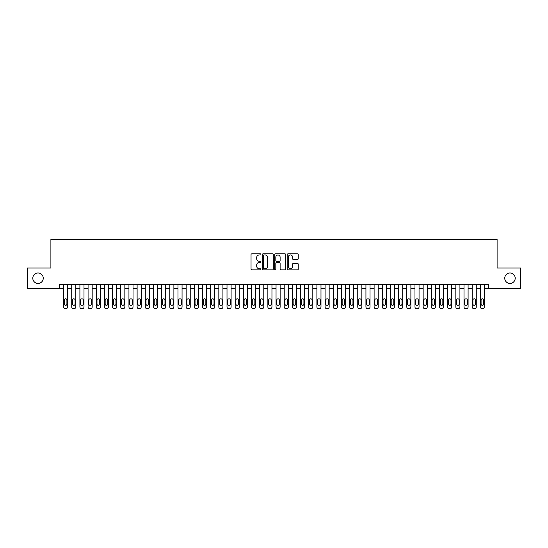 <?xml version="1.0" encoding="UTF-8"?>
<svg xmlns="http://www.w3.org/2000/svg" width="548" height="548" viewBox="0 0 548 548"><rect width="100%" height="100%" fill="white"/><g stroke="black" fill="none" stroke-linecap="round" stroke-linejoin="round"><path stroke-width="0.82" d="M260.923 254.402A0.562 0.562 0 0 0 260.362 253.84L251.84 253.84A0.801 0.801 0 0 0 251.039 254.642L251.039 269.082A0.801 0.801 0 0 0 251.84 269.883L260.362 269.883A0.562 0.562 0 0 0 260.923 269.321A0.562 0.562 0 0 0 260.362 268.76L259.259 268.76A2.569 2.569 0 0 1 256.69 266.198L256.69 264.992A2.569 2.569 0 0 1 259.259 262.424L260.362 262.424A0.562 0.562 0 0 0 260.923 261.862A0.562 0.562 0 0 0 260.362 261.3L259.259 261.3A2.569 2.569 0 0 1 256.69 258.738L256.69 257.533A2.569 2.569 0 0 1 259.259 254.964L260.362 254.964A0.562 0.562 0 0 0 260.923 254.402M504.749 278.206A5.233 5.233 0 0 0 509.976 283.439A5.233 5.233 0 0 0 515.209 278.206A5.233 5.233 0 0 0 509.976 272.979A5.233 5.233 0 0 0 504.749 278.206M32.791 278.206A5.233 5.233 0 0 0 38.024 283.439A5.233 5.233 0 0 0 43.251 278.206A5.233 5.233 0 0 0 38.024 272.979A5.233 5.233 0 0 0 32.791 278.206M297.441 259.499A0.801 0.801 0 0 0 298.242 258.697L298.242 254.642A0.801 0.801 0 0 0 297.441 253.84L287.981 253.84A0.801 0.801 0 0 0 287.173 254.642L287.173 269.082A0.801 0.801 0 0 0 287.981 269.883L297.441 269.883A0.801 0.801 0 0 0 298.242 269.082L298.242 264.191A0.801 0.801 0 0 0 297.441 263.389L293.392 263.389A0.801 0.801 0 0 0 292.591 264.191L292.591 266.616A2.144 2.144 0 0 1 290.447 268.76A2.144 2.144 0 0 1 288.296 266.616L288.296 257.108A2.144 2.144 0 0 1 290.447 254.964A2.144 2.144 0 0 1 292.591 257.108L292.591 258.697A0.801 0.801 0 0 0 293.392 259.499L297.441 259.499M59.479 288.426L27.4 288.426L27.4 267.993L50.896 267.993L50.896 239.387L497.105 239.387L497.105 267.993L520.6 267.993L520.6 288.426L488.521 288.426L488.521 284.337L59.479 284.337L59.479 288.426L63.561 288.426L63.561 306.976A1.637 1.637 0 0 0 65.198 308.613L66.013 308.613A1.637 1.637 0 0 0 67.651 306.976L67.651 288.426L71.733 288.426L71.733 306.976A1.637 1.637 0 0 0 73.37 308.613L74.186 308.613A1.637 1.637 0 0 0 75.823 306.976L75.823 288.426L79.905 288.426L79.905 306.976A1.637 1.637 0 0 0 81.542 308.613L82.358 308.613A1.637 1.637 0 0 0 83.995 306.976L83.995 288.426L88.077 288.426L88.077 306.976A1.637 1.637 0 0 0 89.714 308.613L90.53 308.613A1.637 1.637 0 0 0 92.167 306.976L92.167 288.426L96.249 288.426L96.249 306.976A1.637 1.637 0 0 0 97.887 308.613L98.702 308.613A1.637 1.637 0 0 0 100.339 306.976L100.339 288.426L104.421 288.426L104.421 306.976A1.637 1.637 0 0 0 106.059 308.613L106.874 308.613A1.637 1.637 0 0 0 108.511 306.976L108.511 288.426L112.593 288.426L112.593 306.976A1.637 1.637 0 0 0 114.231 308.613L115.046 308.613A1.637 1.637 0 0 0 116.683 306.976L116.683 288.426L120.766 288.426L120.766 306.976A1.637 1.637 0 0 0 122.403 308.613L123.218 308.613A1.637 1.637 0 0 0 124.855 306.976L124.855 288.426L128.944 288.426L128.944 306.976A1.637 1.637 0 0 0 130.575 308.613L131.39 308.613A1.637 1.637 0 0 0 133.027 306.976L133.027 288.426L137.116 288.426L137.116 306.976A1.637 1.637 0 0 0 138.747 308.613L139.562 308.613A1.637 1.637 0 0 0 141.199 306.976L141.199 288.426L145.288 288.426L145.288 306.976A1.637 1.637 0 0 0 146.919 308.613L147.741 308.613A1.637 1.637 0 0 0 149.371 306.976L149.371 288.426L153.461 288.426L153.461 306.976A1.637 1.637 0 0 0 155.091 308.613L155.913 308.613A1.637 1.637 0 0 0 157.543 306.976L157.543 288.426L161.633 288.426L161.633 306.976A1.637 1.637 0 0 0 163.263 308.613L164.085 308.613A1.637 1.637 0 0 0 165.715 306.976L165.715 288.426L169.805 288.426L169.805 306.976A1.637 1.637 0 0 0 171.435 308.613L172.257 308.613A1.637 1.637 0 0 0 173.887 306.976L173.887 288.426L177.977 288.426L177.977 306.976A1.637 1.637 0 0 0 179.607 308.613L180.429 308.613A1.637 1.637 0 0 0 182.059 306.976L182.059 288.426L186.149 288.426L186.149 306.976A1.637 1.637 0 0 0 187.779 308.613L188.601 308.613A1.637 1.637 0 0 0 190.231 306.976L190.231 288.426L194.321 288.426L194.321 306.976A1.637 1.637 0 0 0 195.951 308.613L196.773 308.613A1.637 1.637 0 0 0 198.403 306.976L198.403 288.426L202.493 288.426L202.493 306.976A1.637 1.637 0 0 0 204.13 308.613L204.945 308.613A1.637 1.637 0 0 0 206.575 306.976L206.575 288.426L210.665 288.426L210.665 306.976A1.637 1.637 0 0 0 212.302 308.613L213.117 308.613A1.637 1.637 0 0 0 214.748 306.976L214.748 288.426L218.837 288.426L218.837 306.976A1.637 1.637 0 0 0 220.474 308.613L221.289 308.613A1.637 1.637 0 0 0 222.92 306.976L222.92 288.426L227.009 288.426L227.009 306.976A1.637 1.637 0 0 0 228.646 308.613L229.461 308.613A1.637 1.637 0 0 0 231.098 306.976L231.098 288.426L235.181 288.426L235.181 306.976A1.637 1.637 0 0 0 236.818 308.613L237.633 308.613A1.637 1.637 0 0 0 239.271 306.976L239.271 288.426L243.353 288.426L243.353 306.976A1.637 1.637 0 0 0 244.99 308.613L245.805 308.613A1.637 1.637 0 0 0 247.443 306.976L247.443 288.426L251.525 288.426L251.525 306.976A1.637 1.637 0 0 0 253.162 308.613L253.977 308.613A1.637 1.637 0 0 0 255.615 306.976L255.615 288.426L259.697 288.426L259.697 306.976A1.637 1.637 0 0 0 261.334 308.613L262.149 308.613A1.637 1.637 0 0 0 263.787 306.976L263.787 288.426L267.869 288.426L267.869 306.976A1.637 1.637 0 0 0 269.506 308.613L270.322 308.613A1.637 1.637 0 0 0 271.959 306.976L271.959 288.426L276.041 288.426L276.041 306.976A1.637 1.637 0 0 0 277.678 308.613L278.494 308.613A1.637 1.637 0 0 0 280.131 306.976L280.131 288.426L284.213 288.426L284.213 306.976A1.637 1.637 0 0 0 285.851 308.613L286.666 308.613A1.637 1.637 0 0 0 288.303 306.976L288.303 288.426L292.385 288.426L292.385 306.976A1.637 1.637 0 0 0 294.023 308.613L294.838 308.613A1.637 1.637 0 0 0 296.475 306.976L296.475 288.426L300.557 288.426L300.557 306.976A1.637 1.637 0 0 0 302.195 308.613L303.01 308.613A1.637 1.637 0 0 0 304.647 306.976L304.647 288.426L308.73 288.426L308.73 306.976A1.637 1.637 0 0 0 310.367 308.613L311.182 308.613A1.637 1.637 0 0 0 312.819 306.976L312.819 288.426L316.902 288.426L316.902 306.976A1.637 1.637 0 0 0 318.539 308.613L319.354 308.613A1.637 1.637 0 0 0 320.991 306.976L320.991 288.426L325.08 288.426L325.08 306.976A1.637 1.637 0 0 0 326.711 308.613L327.526 308.613A1.637 1.637 0 0 0 329.163 306.976L329.163 288.426L333.252 288.426L333.252 306.976A1.637 1.637 0 0 0 334.883 308.613L335.698 308.613A1.637 1.637 0 0 0 337.335 306.976L337.335 288.426L341.425 288.426L341.425 306.976A1.637 1.637 0 0 0 343.055 308.613L343.87 308.613A1.637 1.637 0 0 0 345.507 306.976L345.507 288.426L349.597 288.426L349.597 306.976A1.637 1.637 0 0 0 351.227 308.613L352.049 308.613A1.637 1.637 0 0 0 353.679 306.976L353.679 288.426L357.769 288.426L357.769 306.976A1.637 1.637 0 0 0 359.399 308.613L360.221 308.613A1.637 1.637 0 0 0 361.851 306.976L361.851 288.426L365.941 288.426L365.941 306.976A1.637 1.637 0 0 0 367.571 308.613L368.393 308.613A1.637 1.637 0 0 0 370.023 306.976L370.023 288.426L374.113 288.426L374.113 306.976A1.637 1.637 0 0 0 375.743 308.613L376.565 308.613A1.637 1.637 0 0 0 378.195 306.976L378.195 288.426L382.285 288.426L382.285 306.976A1.637 1.637 0 0 0 383.915 308.613L384.737 308.613A1.637 1.637 0 0 0 386.367 306.976L386.367 288.426L390.457 288.426L390.457 306.976A1.637 1.637 0 0 0 392.087 308.613L392.909 308.613A1.637 1.637 0 0 0 394.539 306.976L394.539 288.426L398.629 288.426L398.629 306.976A1.637 1.637 0 0 0 400.259 308.613L401.081 308.613A1.637 1.637 0 0 0 402.712 306.976L402.712 288.426L406.801 288.426L406.801 306.976A1.637 1.637 0 0 0 408.438 308.613L409.253 308.613A1.637 1.637 0 0 0 410.884 306.976L410.884 288.426L414.973 288.426L414.973 306.976A1.637 1.637 0 0 0 416.61 308.613L417.425 308.613A1.637 1.637 0 0 0 419.056 306.976L419.056 288.426L423.145 288.426L423.145 306.976A1.637 1.637 0 0 0 424.782 308.613L425.597 308.613A1.637 1.637 0 0 0 427.235 306.976L427.235 288.426L431.317 288.426L431.317 306.976A1.637 1.637 0 0 0 432.954 308.613L433.769 308.613A1.637 1.637 0 0 0 435.407 306.976L435.407 288.426L439.489 288.426L439.489 306.976A1.637 1.637 0 0 0 441.126 308.613L441.941 308.613A1.637 1.637 0 0 0 443.579 306.976L443.579 288.426L447.661 288.426L447.661 306.976A1.637 1.637 0 0 0 449.298 308.613L450.114 308.613A1.637 1.637 0 0 0 451.751 306.976L451.751 288.426L455.833 288.426L455.833 306.976A1.637 1.637 0 0 0 457.47 308.613L458.286 308.613A1.637 1.637 0 0 0 459.923 306.976L459.923 288.426L464.005 288.426L464.005 306.976A1.637 1.637 0 0 0 465.642 308.613L466.458 308.613A1.637 1.637 0 0 0 468.095 306.976L468.095 288.426L472.177 288.426L472.177 306.976A1.637 1.637 0 0 0 473.815 308.613L474.63 308.613A1.637 1.637 0 0 0 476.267 306.976L476.267 288.426L480.349 288.426L480.349 306.976A1.637 1.637 0 0 0 481.987 308.613L482.802 308.613A1.637 1.637 0 0 0 484.439 306.976L484.439 288.426L488.521 288.426M273.301 254.642A0.801 0.801 0 0 0 272.493 253.84L263.033 253.84A0.801 0.801 0 0 0 262.225 254.642L262.225 269.082A0.801 0.801 0 0 0 263.033 269.883L272.493 269.883A0.801 0.801 0 0 0 273.301 269.082L273.301 254.642M275.507 253.84L284.967 253.84A0.801 0.801 0 0 1 285.775 254.642L285.775 269.082A0.801 0.801 0 0 1 284.967 269.883L280.919 269.883A0.801 0.801 0 0 1 280.117 269.082L280.117 263.225A0.801 0.801 0 0 0 279.316 262.424L276.63 262.424A0.801 0.801 0 0 0 275.822 263.225L275.822 269.321A0.562 0.562 0 0 1 275.26 269.883A0.562 0.562 0 0 1 274.699 269.321L274.699 254.642A0.801 0.801 0 0 1 275.507 253.84M263.91 254.964A0.562 0.562 0 0 0 263.348 255.526L263.348 268.198A0.562 0.562 0 0 0 263.91 268.76L265.074 268.76A2.569 2.569 0 0 0 267.643 266.198L267.643 257.533A2.569 2.569 0 0 0 265.074 254.964L263.91 254.964M280.117 257.149A2.144 2.144 0 0 0 277.973 255.005A2.144 2.144 0 0 0 275.822 257.149L275.822 260.499A0.801 0.801 0 0 0 276.63 261.3L279.316 261.3A0.801 0.801 0 0 0 280.117 260.499L280.117 257.149M67.651 284.337L67.651 306.976M63.561 284.337L63.561 306.976M66.911 304.03A1.308 1.308 0 0 1 65.602 305.339A1.308 1.308 0 0 1 64.301 304.03L64.301 300.112A1.308 1.308 0 0 1 65.602 298.804A1.308 1.308 0 0 1 66.911 300.112L66.911 304.03M65.198 308.613L66.013 308.613M75.823 284.337L75.823 306.976M71.733 284.337L71.733 306.976M75.083 304.03A1.308 1.308 0 0 1 73.781 305.339A1.308 1.308 0 0 1 72.473 304.03L72.473 300.112A1.308 1.308 0 0 1 73.781 298.804A1.308 1.308 0 0 1 75.083 300.112L75.083 304.03M73.37 308.613L74.186 308.613M83.995 284.337L83.995 306.976M79.905 284.337L79.905 306.976M83.255 304.03A1.308 1.308 0 0 1 81.953 305.339A1.308 1.308 0 0 1 80.645 304.03L80.645 300.112A1.308 1.308 0 0 1 81.953 298.804A1.308 1.308 0 0 1 83.255 300.112L83.255 304.03M81.542 308.613L82.358 308.613M92.167 284.337L92.167 306.976M88.077 284.337L88.077 306.976M91.427 304.03A1.308 1.308 0 0 1 90.125 305.339A1.308 1.308 0 0 1 88.817 304.03L88.817 300.112A1.308 1.308 0 0 1 90.125 298.804A1.308 1.308 0 0 1 91.427 300.112L91.427 304.03M89.714 308.613L90.53 308.613M100.339 284.337L100.339 306.976M96.249 284.337L96.249 306.976M99.606 304.03A1.308 1.308 0 0 1 98.298 305.339A1.308 1.308 0 0 1 96.989 304.03L96.989 300.112A1.308 1.308 0 0 1 98.298 298.804A1.308 1.308 0 0 1 99.606 300.112L99.606 304.03M97.887 308.613L98.702 308.613M108.511 284.337L108.511 306.976M104.421 284.337L104.421 306.976M107.778 304.03A1.308 1.308 0 0 1 106.47 305.339A1.308 1.308 0 0 1 105.161 304.03L105.161 300.112A1.308 1.308 0 0 1 106.47 298.804A1.308 1.308 0 0 1 107.778 300.112L107.778 304.03M106.059 308.613L106.874 308.613M116.683 284.337L116.683 306.976M112.593 284.337L112.593 306.976M115.95 304.03A1.308 1.308 0 0 1 114.642 305.339A1.308 1.308 0 0 1 113.333 304.03L113.333 300.112A1.308 1.308 0 0 1 114.642 298.804A1.308 1.308 0 0 1 115.95 300.112L115.95 304.03M114.231 308.613L115.046 308.613M124.855 284.337L124.855 306.976M120.766 284.337L120.766 306.976M124.122 304.03A1.308 1.308 0 0 1 122.814 305.339A1.308 1.308 0 0 1 121.505 304.03L121.505 300.112A1.308 1.308 0 0 1 122.814 298.804A1.308 1.308 0 0 1 124.122 300.112L124.122 304.03M122.403 308.613L123.218 308.613M133.027 284.337L133.027 306.976M128.944 284.337L128.944 306.976M132.294 304.03A1.308 1.308 0 0 1 130.986 305.339A1.308 1.308 0 0 1 129.677 304.03L129.677 300.112A1.308 1.308 0 0 1 130.986 298.804A1.308 1.308 0 0 1 132.294 300.112L132.294 304.03M130.575 308.613L131.39 308.613M141.199 284.337L141.199 306.976M137.116 284.337L137.116 306.976M140.466 304.03A1.308 1.308 0 0 1 139.158 305.339A1.308 1.308 0 0 1 137.849 304.03L137.849 300.112A1.308 1.308 0 0 1 139.158 298.804A1.308 1.308 0 0 1 140.466 300.112L140.466 304.03M138.747 308.613L139.562 308.613M149.371 284.337L149.371 306.976M145.288 284.337L145.288 306.976M148.638 304.03A1.308 1.308 0 0 1 147.33 305.339A1.308 1.308 0 0 1 146.021 304.03L146.021 300.112A1.308 1.308 0 0 1 147.33 298.804A1.308 1.308 0 0 1 148.638 300.112L148.638 304.03M146.919 308.613L147.741 308.613M157.543 284.337L157.543 306.976M153.461 284.337L153.461 306.976M156.81 304.03A1.308 1.308 0 0 1 155.502 305.339A1.308 1.308 0 0 1 154.194 304.03L154.194 300.112A1.308 1.308 0 0 1 155.502 298.804A1.308 1.308 0 0 1 156.81 300.112L156.81 304.03M155.091 308.613L155.913 308.613M165.715 284.337L165.715 306.976M161.633 284.337L161.633 306.976M164.982 304.03A1.308 1.308 0 0 1 163.674 305.339A1.308 1.308 0 0 1 162.366 304.03L162.366 300.112A1.308 1.308 0 0 1 163.674 298.804A1.308 1.308 0 0 1 164.982 300.112L164.982 304.03M163.263 308.613L164.085 308.613M173.887 284.337L173.887 306.976M169.805 284.337L169.805 306.976M173.154 304.03A1.308 1.308 0 0 1 171.846 305.339A1.308 1.308 0 0 1 170.538 304.03L170.538 300.112A1.308 1.308 0 0 1 171.846 298.804A1.308 1.308 0 0 1 173.154 300.112L173.154 304.03M171.435 308.613L172.257 308.613M182.059 284.337L182.059 306.976M177.977 284.337L177.977 306.976M181.326 304.03A1.308 1.308 0 0 1 180.018 305.339A1.308 1.308 0 0 1 178.71 304.03L178.71 300.112A1.308 1.308 0 0 1 180.018 298.804A1.308 1.308 0 0 1 181.326 300.112L181.326 304.03M179.607 308.613L180.429 308.613M190.231 284.337L190.231 306.976M186.149 284.337L186.149 306.976M189.498 304.03A1.308 1.308 0 0 1 188.19 305.339A1.308 1.308 0 0 1 186.882 304.03L186.882 300.112A1.308 1.308 0 0 1 188.19 298.804A1.308 1.308 0 0 1 189.498 300.112L189.498 304.03M187.779 308.613L188.601 308.613M198.403 284.337L198.403 306.976M194.321 284.337L194.321 306.976M197.67 304.03A1.308 1.308 0 0 1 196.362 305.339A1.308 1.308 0 0 1 195.054 304.03L195.054 300.112A1.308 1.308 0 0 1 196.362 298.804A1.308 1.308 0 0 1 197.67 300.112L197.67 304.03M195.951 308.613L196.773 308.613M206.575 284.337L206.575 306.976M202.493 284.337L202.493 306.976M205.843 304.03A1.308 1.308 0 0 1 204.534 305.339A1.308 1.308 0 0 1 203.226 304.03L203.226 300.112A1.308 1.308 0 0 1 204.534 298.804A1.308 1.308 0 0 1 205.843 300.112L205.843 304.03M204.13 308.613L204.945 308.613M214.748 284.337L214.748 306.976M210.665 284.337L210.665 306.976M214.015 304.03A1.308 1.308 0 0 1 212.706 305.339A1.308 1.308 0 0 1 211.398 304.03L211.398 300.112A1.308 1.308 0 0 1 212.706 298.804A1.308 1.308 0 0 1 214.015 300.112L214.015 304.03M212.302 308.613L213.117 308.613M222.92 284.337L222.92 306.976M218.837 284.337L218.837 306.976M222.187 304.03A1.308 1.308 0 0 1 220.878 305.339A1.308 1.308 0 0 1 219.57 304.03L219.57 300.112A1.308 1.308 0 0 1 220.878 298.804A1.308 1.308 0 0 1 222.187 300.112L222.187 304.03M220.474 308.613L221.289 308.613M231.098 284.337L231.098 306.976M227.009 284.337L227.009 306.976M230.359 304.03A1.308 1.308 0 0 1 229.05 305.339A1.308 1.308 0 0 1 227.742 304.03L227.742 300.112A1.308 1.308 0 0 1 229.05 298.804A1.308 1.308 0 0 1 230.359 300.112L230.359 304.03M228.646 308.613L229.461 308.613M239.271 284.337L239.271 306.976M235.181 284.337L235.181 306.976M238.531 304.03A1.308 1.308 0 0 1 237.222 305.339A1.308 1.308 0 0 1 235.914 304.03L235.914 300.112A1.308 1.308 0 0 1 237.222 298.804A1.308 1.308 0 0 1 238.531 300.112L238.531 304.03M236.818 308.613L237.633 308.613M247.443 284.337L247.443 306.976M243.353 284.337L243.353 306.976M246.703 304.03A1.308 1.308 0 0 1 245.394 305.339A1.308 1.308 0 0 1 244.086 304.03L244.086 300.112A1.308 1.308 0 0 1 245.394 298.804A1.308 1.308 0 0 1 246.703 300.112L246.703 304.03M244.99 308.613L245.805 308.613M255.615 284.337L255.615 306.976M251.525 284.337L251.525 306.976M254.875 304.03A1.308 1.308 0 0 1 253.566 305.339A1.308 1.308 0 0 1 252.265 304.03L252.265 300.112A1.308 1.308 0 0 1 253.566 298.804A1.308 1.308 0 0 1 254.875 300.112L254.875 304.03M253.162 308.613L253.977 308.613M263.787 284.337L263.787 306.976M259.697 284.337L259.697 306.976M263.047 304.03A1.308 1.308 0 0 1 261.739 305.339A1.308 1.308 0 0 1 260.437 304.03L260.437 300.112A1.308 1.308 0 0 1 261.739 298.804A1.308 1.308 0 0 1 263.047 300.112L263.047 304.03M261.334 308.613L262.149 308.613M271.959 284.337L271.959 306.976M267.869 284.337L267.869 306.976M271.219 304.03A1.308 1.308 0 0 1 269.911 305.339A1.308 1.308 0 0 1 268.609 304.03L268.609 300.112A1.308 1.308 0 0 1 269.911 298.804A1.308 1.308 0 0 1 271.219 300.112L271.219 304.03M269.506 308.613L270.322 308.613M280.131 284.337L280.131 306.976M276.041 284.337L276.041 306.976M279.391 304.03A1.308 1.308 0 0 1 278.089 305.339A1.308 1.308 0 0 1 276.781 304.03L276.781 300.112A1.308 1.308 0 0 1 278.089 298.804A1.308 1.308 0 0 1 279.391 300.112L279.391 304.03M277.678 308.613L278.494 308.613M288.303 284.337L288.303 306.976M284.213 284.337L284.213 306.976M287.563 304.03A1.308 1.308 0 0 1 286.262 305.339A1.308 1.308 0 0 1 284.953 304.03L284.953 300.112A1.308 1.308 0 0 1 286.262 298.804A1.308 1.308 0 0 1 287.563 300.112L287.563 304.03M285.851 308.613L286.666 308.613M296.475 284.337L296.475 306.976M292.385 284.337L292.385 306.976M295.735 304.03A1.308 1.308 0 0 1 294.434 305.339A1.308 1.308 0 0 1 293.125 304.03L293.125 300.112A1.308 1.308 0 0 1 294.434 298.804A1.308 1.308 0 0 1 295.735 300.112L295.735 304.03M294.023 308.613L294.838 308.613M304.647 284.337L304.647 306.976M300.557 284.337L300.557 306.976M303.914 304.03A1.308 1.308 0 0 1 302.606 305.339A1.308 1.308 0 0 1 301.297 304.03L301.297 300.112A1.308 1.308 0 0 1 302.606 298.804A1.308 1.308 0 0 1 303.914 300.112L303.914 304.03M302.195 308.613L303.01 308.613M312.819 284.337L312.819 306.976M308.73 284.337L308.73 306.976M312.086 304.03A1.308 1.308 0 0 1 310.778 305.339A1.308 1.308 0 0 1 309.469 304.03L309.469 300.112A1.308 1.308 0 0 1 310.778 298.804A1.308 1.308 0 0 1 312.086 300.112L312.086 304.03M310.367 308.613L311.182 308.613M320.991 284.337L320.991 306.976M316.902 284.337L316.902 306.976M320.258 304.03A1.308 1.308 0 0 1 318.95 305.339A1.308 1.308 0 0 1 317.641 304.03L317.641 300.112A1.308 1.308 0 0 1 318.95 298.804A1.308 1.308 0 0 1 320.258 300.112L320.258 304.03M318.539 308.613L319.354 308.613M329.163 284.337L329.163 306.976M325.08 284.337L325.08 306.976M328.43 304.03A1.308 1.308 0 0 1 327.122 305.339A1.308 1.308 0 0 1 325.813 304.03L325.813 300.112A1.308 1.308 0 0 1 327.122 298.804A1.308 1.308 0 0 1 328.43 300.112L328.43 304.03M326.711 308.613L327.526 308.613M337.335 284.337L337.335 306.976M333.252 284.337L333.252 306.976M336.602 304.03A1.308 1.308 0 0 1 335.294 305.339A1.308 1.308 0 0 1 333.985 304.03L333.985 300.112A1.308 1.308 0 0 1 335.294 298.804A1.308 1.308 0 0 1 336.602 300.112L336.602 304.03M334.883 308.613L335.698 308.613M345.507 284.337L345.507 306.976M341.425 284.337L341.425 306.976M344.774 304.03A1.308 1.308 0 0 1 343.466 305.339A1.308 1.308 0 0 1 342.158 304.03L342.158 300.112A1.308 1.308 0 0 1 343.466 298.804A1.308 1.308 0 0 1 344.774 300.112L344.774 304.03M343.055 308.613L343.87 308.613M353.679 284.337L353.679 306.976M349.597 284.337L349.597 306.976M352.946 304.03A1.308 1.308 0 0 1 351.638 305.339A1.308 1.308 0 0 1 350.33 304.03L350.33 300.112A1.308 1.308 0 0 1 351.638 298.804A1.308 1.308 0 0 1 352.946 300.112L352.946 304.03M351.227 308.613L352.049 308.613M361.851 284.337L361.851 306.976M357.769 284.337L357.769 306.976M361.118 304.03A1.308 1.308 0 0 1 359.81 305.339A1.308 1.308 0 0 1 358.502 304.03L358.502 300.112A1.308 1.308 0 0 1 359.81 298.804A1.308 1.308 0 0 1 361.118 300.112L361.118 304.03M359.399 308.613L360.221 308.613M370.023 284.337L370.023 306.976M365.941 284.337L365.941 306.976M369.29 304.03A1.308 1.308 0 0 1 367.982 305.339A1.308 1.308 0 0 1 366.674 304.03L366.674 300.112A1.308 1.308 0 0 1 367.982 298.804A1.308 1.308 0 0 1 369.29 300.112L369.29 304.03M367.571 308.613L368.393 308.613M378.195 284.337L378.195 306.976M374.113 284.337L374.113 306.976M377.462 304.03A1.308 1.308 0 0 1 376.154 305.339A1.308 1.308 0 0 1 374.846 304.03L374.846 300.112A1.308 1.308 0 0 1 376.154 298.804A1.308 1.308 0 0 1 377.462 300.112L377.462 304.03M375.743 308.613L376.565 308.613M386.367 284.337L386.367 306.976M382.285 284.337L382.285 306.976M385.634 304.03A1.308 1.308 0 0 1 384.326 305.339A1.308 1.308 0 0 1 383.018 304.03L383.018 300.112A1.308 1.308 0 0 1 384.326 298.804A1.308 1.308 0 0 1 385.634 300.112L385.634 304.03M383.915 308.613L384.737 308.613M394.539 284.337L394.539 306.976M390.457 284.337L390.457 306.976M393.807 304.03A1.308 1.308 0 0 1 392.498 305.339A1.308 1.308 0 0 1 391.19 304.03L391.19 300.112A1.308 1.308 0 0 1 392.498 298.804A1.308 1.308 0 0 1 393.807 300.112L393.807 304.03M392.087 308.613L392.909 308.613M402.712 284.337L402.712 306.976M398.629 284.337L398.629 306.976M401.979 304.03A1.308 1.308 0 0 1 400.67 305.339A1.308 1.308 0 0 1 399.362 304.03L399.362 300.112A1.308 1.308 0 0 1 400.67 298.804A1.308 1.308 0 0 1 401.979 300.112L401.979 304.03M400.259 308.613L401.081 308.613M410.884 284.337L410.884 306.976M406.801 284.337L406.801 306.976M410.151 304.03A1.308 1.308 0 0 1 408.842 305.339A1.308 1.308 0 0 1 407.534 304.03L407.534 300.112A1.308 1.308 0 0 1 408.842 298.804A1.308 1.308 0 0 1 410.151 300.112L410.151 304.03M408.438 308.613L409.253 308.613M419.056 284.337L419.056 306.976M414.973 284.337L414.973 306.976M418.323 304.03A1.308 1.308 0 0 1 417.014 305.339A1.308 1.308 0 0 1 415.706 304.03L415.706 300.112A1.308 1.308 0 0 1 417.014 298.804A1.308 1.308 0 0 1 418.323 300.112L418.323 304.03M416.61 308.613L417.425 308.613M427.235 284.337L427.235 306.976M423.145 284.337L423.145 306.976M426.495 304.03A1.308 1.308 0 0 1 425.186 305.339A1.308 1.308 0 0 1 423.878 304.03L423.878 300.112A1.308 1.308 0 0 1 425.186 298.804A1.308 1.308 0 0 1 426.495 300.112L426.495 304.03M424.782 308.613L425.597 308.613M435.407 284.337L435.407 306.976M431.317 284.337L431.317 306.976M434.667 304.03A1.308 1.308 0 0 1 433.358 305.339A1.308 1.308 0 0 1 432.05 304.03L432.05 300.112A1.308 1.308 0 0 1 433.358 298.804A1.308 1.308 0 0 1 434.667 300.112L434.667 304.03M432.954 308.613L433.769 308.613M443.579 284.337L443.579 306.976M439.489 284.337L439.489 306.976M442.839 304.03A1.308 1.308 0 0 1 441.53 305.339A1.308 1.308 0 0 1 440.222 304.03L440.222 300.112A1.308 1.308 0 0 1 441.53 298.804A1.308 1.308 0 0 1 442.839 300.112L442.839 304.03M441.126 308.613L441.941 308.613M451.751 284.337L451.751 306.976M447.661 284.337L447.661 306.976M451.011 304.03A1.308 1.308 0 0 1 449.703 305.339A1.308 1.308 0 0 1 448.394 304.03L448.394 300.112A1.308 1.308 0 0 1 449.703 298.804A1.308 1.308 0 0 1 451.011 300.112L451.011 304.03M449.298 308.613L450.114 308.613M459.923 284.337L459.923 306.976M455.833 284.337L455.833 306.976M459.183 304.03A1.308 1.308 0 0 1 457.875 305.339A1.308 1.308 0 0 1 456.573 304.03L456.573 300.112A1.308 1.308 0 0 1 457.875 298.804A1.308 1.308 0 0 1 459.183 300.112L459.183 304.03M457.47 308.613L458.286 308.613M468.095 284.337L468.095 306.976M464.005 284.337L464.005 306.976M467.355 304.03A1.308 1.308 0 0 1 466.047 305.339A1.308 1.308 0 0 1 464.745 304.03L464.745 300.112A1.308 1.308 0 0 1 466.047 298.804A1.308 1.308 0 0 1 467.355 300.112L467.355 304.03M465.642 308.613L466.458 308.613M476.267 284.337L476.267 306.976M472.177 284.337L472.177 306.976M475.527 304.03A1.308 1.308 0 0 1 474.219 305.339A1.308 1.308 0 0 1 472.917 304.03L472.917 300.112A1.308 1.308 0 0 1 474.219 298.804A1.308 1.308 0 0 1 475.527 300.112L475.527 304.03M473.815 308.613L474.63 308.613M484.439 284.337L484.439 306.976M480.349 284.337L480.349 306.976M483.699 304.03A1.308 1.308 0 0 1 482.398 305.339A1.308 1.308 0 0 1 481.089 304.03L481.089 300.112A1.308 1.308 0 0 1 482.398 298.804A1.308 1.308 0 0 1 483.699 300.112L483.699 304.03M481.987 308.613L482.802 308.613"/></g></svg>
